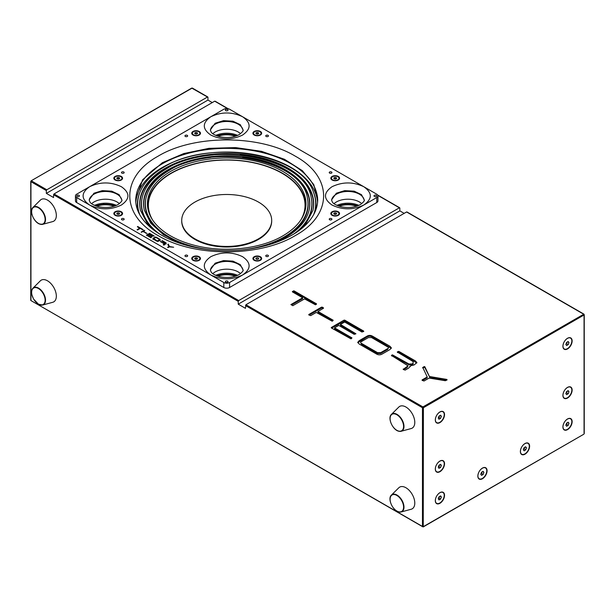 <?xml version="1.0" encoding="UTF-8"?>
<svg xmlns="http://www.w3.org/2000/svg" width="615" height="615" viewBox="0 0 615 615"><rect width="100%" height="100%" fill="white"/><g stroke="black" fill="none" stroke-linecap="round" stroke-linejoin="round"><path stroke-width="0.92" d="M242.994 270.262A16.321 9.425 0 0 0 232.478 262.036A16.321 9.425 0 0 0 215.158 264.181A16.321 9.425 0 0 0 210.407 270.262A16.321 9.425 0 0 1 220.923 262.036A16.321 9.425 0 0 1 238.243 264.181A16.321 9.425 0 0 1 242.994 270.262M364.188 200.29A16.321 9.425 0 0 0 353.679 192.065A16.321 9.425 0 0 0 336.359 194.209A16.321 9.425 0 0 0 331.608 200.29A16.321 9.425 0 0 1 342.125 192.065A16.321 9.425 0 0 1 359.444 194.209A16.321 9.425 0 0 1 364.188 200.29M242.994 130.319A16.321 9.425 0 0 0 232.478 122.085A16.321 9.425 0 0 0 215.158 124.238A16.321 9.425 0 0 0 210.407 130.319A16.321 9.425 0 0 1 220.923 122.085A16.321 9.425 0 0 1 238.243 124.238A16.321 9.425 0 0 1 242.994 130.319M121.801 200.29A16.321 9.425 0 0 0 111.284 192.065A16.321 9.425 0 0 0 93.964 194.209A16.321 9.425 0 0 0 89.213 200.29A16.321 9.425 0 0 1 99.73 192.065A16.321 9.425 0 0 1 117.05 194.209A16.321 9.425 0 0 1 121.801 200.29M77.136 195.324A1.353 0.776 0 0 0 76.744 195.878A1.353 0.776 0 0 0 77.575 196.6A1.353 0.776 0 0 0 79.051 196.431A1.353 0.776 0 0 0 79.443 195.878A1.353 0.776 0 0 0 78.612 195.155A1.353 0.776 0 0 0 77.136 195.324M76.652 197.546L223.814 282.508A4.082 2.352 0 0 0 229.587 282.508L376.757 197.546A4.082 2.352 0 0 0 377.948 195.878A4.082 2.352 0 0 0 376.757 194.209L229.587 109.247A4.082 2.352 0 0 0 223.814 109.247L76.652 194.209A4.082 2.352 0 0 0 75.453 195.878A4.082 2.352 0 0 0 76.652 197.546L76.652 202.543A4.082 2.352 180 0 1 75.453 200.874L75.453 195.878M225.751 109.524A1.353 0.776 0 0 0 225.351 110.077A1.353 0.776 0 0 0 226.189 110.8A1.353 0.776 0 0 0 227.658 110.631A1.353 0.776 0 0 0 228.05 110.077A1.353 0.776 0 0 0 227.219 109.355A1.353 0.776 0 0 0 225.751 109.524M374.358 195.324A1.353 0.776 0 0 0 373.966 195.878A1.353 0.776 0 0 0 374.796 196.6A1.353 0.776 0 0 0 376.265 196.431A1.353 0.776 0 0 0 376.664 195.878A1.353 0.776 0 0 0 375.827 195.155A1.353 0.776 0 0 0 374.358 195.324M377.948 195.878L377.948 200.874A4.082 2.352 180 0 1 376.757 202.543L376.757 197.546M229.587 282.508L229.587 287.505L376.757 202.543M225.751 281.124A1.353 0.776 0 0 0 225.351 281.678A1.353 0.776 0 0 0 226.189 282.393A1.353 0.776 0 0 0 227.658 282.224A1.353 0.776 0 0 0 228.05 281.678A1.353 0.776 0 0 0 227.219 280.955A1.353 0.776 0 0 0 225.751 281.124M229.587 287.505A4.082 2.352 180 0 1 223.814 287.505L223.814 282.508M76.652 202.543L223.814 287.505M266.149 135.346A1.353 0.776 0 0 0 265.749 135.9A1.353 0.776 0 0 0 266.587 136.622A1.353 0.776 0 0 0 268.055 136.453A1.353 0.776 0 0 0 268.447 135.9A1.353 0.776 0 0 0 267.617 135.185A1.353 0.776 0 0 0 266.149 135.346M329.632 172A1.353 0.776 0 0 0 329.233 172.554A1.353 0.776 0 0 0 330.071 173.276A1.353 0.776 0 0 0 331.539 173.107A1.353 0.776 0 0 0 331.931 172.554A1.353 0.776 0 0 0 331.101 171.831A1.353 0.776 0 0 0 329.632 172M329.632 218.648A1.353 0.776 0 0 0 329.233 219.201A1.353 0.776 0 0 0 330.071 219.924A1.353 0.776 0 0 0 331.539 219.755A1.353 0.776 0 0 0 331.931 219.201A1.353 0.776 0 0 0 331.101 218.479A1.353 0.776 0 0 0 329.632 218.648M266.149 255.302A1.353 0.776 0 0 0 265.749 255.855A1.353 0.776 0 0 0 266.587 256.57A1.353 0.776 0 0 0 268.055 256.401A1.353 0.776 0 0 0 268.447 255.855A1.353 0.776 0 0 0 267.617 255.133A1.353 0.776 0 0 0 266.149 255.302M185.346 255.302A1.353 0.776 0 0 0 184.954 255.855A1.353 0.776 0 0 0 185.784 256.57A1.353 0.776 0 0 0 187.26 256.401A1.353 0.776 0 0 0 187.652 255.855A1.353 0.776 0 0 0 186.822 255.133A1.353 0.776 0 0 0 185.346 255.302M121.862 218.648A1.353 0.776 0 0 0 121.47 219.201A1.353 0.776 0 0 0 122.3 219.924A1.353 0.776 0 0 0 123.776 219.755A1.353 0.776 0 0 0 124.169 219.201A1.353 0.776 0 0 0 123.338 218.479A1.353 0.776 0 0 0 121.862 218.648M121.862 172A1.353 0.776 0 0 0 121.47 172.554A1.353 0.776 0 0 0 122.3 173.276A1.353 0.776 0 0 0 123.776 173.107A1.353 0.776 0 0 0 124.169 172.554A1.353 0.776 0 0 0 123.338 171.831A1.353 0.776 0 0 0 121.862 172M185.346 135.346A1.353 0.776 0 0 0 184.954 135.9A1.353 0.776 0 0 0 185.784 136.622A1.353 0.776 0 0 0 187.26 136.453A1.353 0.776 0 0 0 187.652 135.9A1.353 0.776 0 0 0 186.822 135.185A1.353 0.776 0 0 0 185.346 135.346M144.302 230.294L141.166 232.101L142.988 231.571L147.023 233.446L143.38 231.348L144.756 230.556L144.302 230.294L141.512 232.301M167.78 244.409L168.879 246.63L167.603 247.368L168.049 247.622L169.325 246.892L173.653 247.238L169.486 246.53L168.272 244.132L167.78 244.409M169.486 246.53L168.272 244.132M168.879 247.03L167.949 247.568M142.772 229.81L137.691 226.927M139.813 228.157L137.068 229.741L137.522 230.002L140.258 228.419L143.118 229.61L137.737 226.505L137.345 226.727L139.813 228.557L137.414 229.941M148.638 234.377L149.614 233.815L153.75 236.198L154.142 235.976L149.553 233.323L146.416 235.138L151.006 237.782L151.398 237.559L147.262 235.168L148.238 234.607L152.32 236.506L148.984 234.576M153.796 236.175L149.553 233.723L146.762 235.337M151.052 237.759L147.608 235.368M151.974 236.706L148.638 234.776M149.553 233.723L149.553 233.323M153.55 238.766L157.302 241.364L159.631 240.434L159.646 239.604L155.887 237.436L153.55 238.366L157.302 240.965L159.646 239.604M159.631 240.434L159.646 240.004L159.631 240.434M157.302 241.364L158.032 241.357M160.177 240.634L160.177 239.858L155.726 237.359M154.796 237.528L153.004 238.166L153.012 238.943L157.04 241.264L158.386 241.272L160.177 240.234L160.177 239.458L156.149 237.129L153.004 238.566L153.012 239.343M156.149 237.129L154.796 237.129M115.113 211.752A4.374 2.529 0 0 0 115.113 215.319A4.374 2.529 0 0 0 121.293 215.319L121.293 215.319A4.374 2.529 0 0 0 121.293 211.752A4.374 2.529 0 0 0 115.113 211.752M118.91 214.22A2.122 1.222 0 0 0 117.442 214.235M193.018 256.732A4.374 2.529 0 0 0 193.018 260.306A4.374 2.529 0 0 0 199.206 260.306L199.206 260.306A4.374 2.529 0 0 0 199.206 256.732A4.374 2.529 0 0 0 193.018 256.732M193.994 260.36A2.122 1.222 0 0 0 194.117 260.768M198.115 260.768A2.122 1.222 0 0 0 198.238 260.36M332.108 211.752A4.374 2.529 0 0 0 332.108 215.319A4.374 2.529 0 0 0 338.296 215.319A4.374 2.529 0 0 0 338.296 211.752A4.374 2.529 0 0 0 332.108 211.752L332.346 212.167M333.084 215.373A2.122 1.222 0 0 0 333.199 215.78M254.195 256.732A4.374 2.529 0 0 0 254.195 260.306A4.374 2.529 0 0 0 260.383 260.306A4.374 2.529 0 0 0 260.383 256.732A4.374 2.529 0 0 0 254.195 256.732L254.441 257.147M255.171 260.36A2.122 1.222 0 0 0 255.286 260.768M115.113 176.428A4.374 2.529 0 0 0 115.113 180.003A4.374 2.529 0 0 0 121.293 180.003L121.293 180.003A4.374 2.529 0 0 0 121.293 176.428A4.374 2.529 0 0 0 115.113 176.428M116.081 180.057A2.122 1.222 0 0 0 116.204 180.464M120.202 180.464A2.122 1.222 0 0 0 120.325 180.057M118.91 178.904A2.122 1.222 0 0 0 117.442 178.911M193.018 131.449A4.374 2.529 0 0 0 193.018 135.023A4.374 2.529 0 0 0 199.206 135.023L199.206 135.023A4.374 2.529 0 0 0 199.206 131.449A4.374 2.529 0 0 0 193.018 131.449M196.823 133.924A2.122 1.222 0 0 0 195.362 133.932M332.108 176.428A4.374 2.529 0 0 0 332.108 180.003A4.374 2.529 0 0 0 338.296 180.003L338.296 180.003A4.374 2.529 0 0 0 338.296 176.428A4.374 2.529 0 0 0 332.108 176.428M333.084 180.057A2.122 1.222 0 0 0 333.199 180.464M337.204 180.464A2.122 1.222 0 0 0 337.32 180.057M335.905 178.904A2.122 1.222 0 0 0 334.452 178.911M254.195 131.449A4.374 2.529 0 0 0 254.195 135.023A4.374 2.529 0 0 0 260.383 135.023L260.383 135.023A4.374 2.529 0 0 0 260.383 131.449A4.374 2.529 0 0 0 254.195 131.449M255.171 135.077A2.122 1.222 0 0 0 255.286 135.485M259.292 135.485A2.122 1.222 0 0 0 259.407 135.077M257.993 133.924A2.122 1.222 0 0 0 256.54 133.932M166.127 243.648L166.127 242.894L162.206 240.626L161.814 240.857L165.581 243.448L164.612 243.602L160.446 241.649L164.205 243.824L163.198 244.824L163.644 245.085L164.697 243.886L166.127 243.648M317.701 200.359A91.005 52.544 0 0 0 261.114 152.236A91.005 52.544 0 0 0 162.352 163.721A91.005 52.544 0 0 0 135.7 200.352M166.127 244.047L166.127 243.294L162.152 241.057M165.596 243.44L164.612 244.001L160.784 241.849M165.327 243.994L164.612 244.001M164.205 244.224L163.544 245.024M164.566 244.954L164.835 244.339M194.894 238.828A44.987 25.976 0 0 0 258.515 238.828A44.987 25.976 0 0 0 271.692 220.462A44.987 25.976 0 0 0 258.515 202.097A44.987 25.976 0 0 0 194.894 202.097A44.987 25.976 0 0 0 181.717 220.462A44.987 25.976 0 0 0 194.894 238.828M271.684 220.754A44.987 25.976 180 0 1 271.692 221.039A44.987 25.976 180 0 1 258.515 239.404A44.987 25.976 180 0 1 209.484 245.039A44.987 25.976 180 0 1 181.717 221.039A44.987 25.976 180 0 1 181.717 220.754M155.011 239.642L154.942 239.681A98.331 56.772 180 0 1 153.519 238.789M146.024 233.323A98.331 56.772 180 0 1 144.387 231.924M141.189 228.895A98.331 56.772 180 0 1 140.32 227.996M162.291 240.68A1.93 1.115 180 0 1 162.183 240.749L161.906 240.911M160.53 241.703L160.93 241.472M317.609 202.166A90.935 52.498 0 0 0 317.64 200.874A90.935 52.498 0 0 0 261.506 152.366A90.935 52.498 0 0 0 162.398 163.751A90.935 52.498 0 0 0 135.769 200.874A90.935 52.498 0 0 0 135.792 202.15M317.578 202.573A90.935 52.498 0 0 0 259.914 155.672A90.935 52.498 0 0 0 162.398 167.426A90.935 52.498 0 0 0 135.83 202.573M313.527 214.943A88.991 51.383 180 0 0 313.512 192.364L313.842 193.202A89.329 51.575 180 0 1 315.188 211.614M138.214 211.621A89.329 51.575 180 0 1 139.559 193.202L139.889 192.364A88.991 51.383 180 0 0 139.874 214.943M144.379 210.484A82.987 47.909 180 0 1 168.026 170.586A82.987 47.909 180 0 1 210.761 157.44M242.648 157.44A82.987 47.909 180 0 1 309.03 210.491M148.376 210.883A78.889 45.548 180 0 1 170.924 173.246A78.889 45.548 180 0 1 261.19 164.489A78.889 45.548 180 0 1 305.025 210.883M305.04 205.479A78.343 45.226 180 0 1 305.04 205.671A78.343 45.226 180 0 1 302.357 217.418M151.052 217.418A78.343 45.226 180 0 1 148.361 205.671A78.343 45.226 180 0 1 148.361 205.479M152.704 220.132A78.343 45.226 180 0 1 148.361 205.279A78.343 45.226 180 0 1 171.308 173.299A78.343 45.226 180 0 1 256.686 163.498A78.343 45.226 180 0 1 305.04 205.279A78.343 45.226 180 0 1 300.704 220.132M336.267 177.666L336.628 178.496L335.567 179.096L334.137 178.865L333.776 178.035L334.837 177.435L336.267 177.666L336.267 178.704M336.105 178.796L334.837 178.588L334.837 177.435M337.827 179.818A3.759 2.168 0 0 0 337.889 176.743A3.759 2.168 0 0 0 332.577 176.713A3.759 2.168 0 0 0 332.515 179.78A3.759 2.168 0 0 0 337.827 179.818M260.153 135.146A3.759 2.168 0 0 0 261.052 133.739A3.759 2.168 0 0 0 261.029 133.509M259.907 134.839A3.759 2.168 0 0 0 261.052 133.278A3.759 2.168 0 0 0 258.754 131.279A3.759 2.168 0 0 0 254.671 131.725A3.759 2.168 0 0 0 254.587 134.793A3.759 2.168 0 0 0 259.907 134.839L259.907 135.262M258.354 132.686L258.715 133.517L257.654 134.116L256.224 133.878L255.863 133.048L256.932 132.448L258.354 132.686L258.354 133.716M256.394 133.909L256.932 133.601L256.932 132.448M256.932 133.601L258.192 133.809M197.546 133.509L196.485 134.108L195.055 133.878L194.686 133.048L195.747 132.448L197.177 132.679L197.546 133.509M197.177 133.716L197.177 132.679M195.216 133.909L195.747 133.609L195.747 132.448M198.745 134.831A3.759 2.168 0 0 0 199.875 133.278A3.759 2.168 0 0 0 197.576 131.279A3.759 2.168 0 0 0 193.487 131.733A3.759 2.168 0 0 0 192.357 133.278A3.759 2.168 0 0 0 194.655 135.285A3.759 2.168 0 0 0 198.745 134.831M198.976 135.146A3.759 2.168 0 0 0 199.875 133.739A3.759 2.168 0 0 0 199.852 133.509M192.38 133.509A3.759 2.168 0 0 0 192.357 133.739A3.759 2.168 0 0 0 193.256 135.146M119.633 178.488L118.587 179.088L117.15 178.865L116.773 178.043L117.819 177.435L119.256 177.658L119.633 178.488M119.256 178.704L119.256 177.658M119.11 178.788L117.819 178.588L117.819 177.435M120.855 179.803A3.759 2.168 0 0 0 120.863 176.728A3.759 2.168 0 0 0 115.543 176.728A3.759 2.168 0 0 0 115.543 179.795A3.759 2.168 0 0 0 120.855 179.803M119.641 213.805L118.587 214.412L117.158 214.189L116.765 213.367L117.811 212.759L119.249 212.975L119.641 213.805M119.249 214.028L119.249 212.975M117.296 214.212L117.811 213.912L117.811 212.759M120.871 215.112A3.759 2.168 0 0 0 121.962 213.582A3.759 2.168 0 0 0 119.633 211.575A3.759 2.168 0 0 0 115.535 212.052A3.759 2.168 0 0 0 114.444 213.582A3.759 2.168 0 0 0 116.765 215.588A3.759 2.168 0 0 0 120.871 215.112M121.063 215.45A3.759 2.168 0 0 0 121.962 214.035A3.759 2.168 0 0 0 121.939 213.812M114.467 213.812A3.759 2.168 0 0 0 114.444 214.035A3.759 2.168 0 0 0 115.343 215.45M196.931 259.146A1.284 0.746 0 0 0 195.209 259.192L195.724 258.892L195.724 257.739L197.161 257.954L197.553 258.784L196.508 259.392L195.07 259.176L194.678 258.346L195.724 257.739M198.976 260.429A3.759 2.168 0 0 0 199.875 259.023A3.759 2.168 0 0 0 199.852 258.792M198.791 260.091A3.759 2.168 0 0 0 199.875 258.561A3.759 2.168 0 0 0 197.546 256.555A3.759 2.168 0 0 0 193.441 257.039A3.759 2.168 0 0 0 193.471 260.107A3.759 2.168 0 0 0 198.791 260.091L198.791 260.522M258.731 258.777L257.693 259.392L256.255 259.176L255.855 258.354L256.893 257.739L258.331 257.954L258.731 258.777M258.331 259.015L258.331 257.954M256.378 259.199L256.893 257.739M259.976 260.084A3.759 2.168 0 0 0 259.922 257.016A3.759 2.168 0 0 0 254.602 257.047A3.759 2.168 0 0 0 254.664 260.114A3.759 2.168 0 0 0 259.976 260.084M338.058 215.45A3.759 2.168 0 0 0 338.965 214.035A3.759 2.168 0 0 0 338.942 213.812M337.896 215.096A3.759 2.168 0 0 0 338.965 213.582A3.759 2.168 0 0 0 336.613 211.568A3.759 2.168 0 0 0 332.507 212.067A3.759 2.168 0 0 0 332.584 215.142A3.759 2.168 0 0 0 337.896 215.096L337.896 215.527M336.643 213.789L335.606 214.404L334.168 214.197L333.761 213.374L334.798 212.759L336.236 212.967L336.643 213.789M336.021 214.166A1.284 0.746 0 0 0 335.513 214.02A1.284 0.746 0 0 0 334.291 214.212L334.798 212.759M335.513 214.02L336.113 214.105M112.145 204.987L113.406 204.257M404.17 213.367L399.842 210.868L238.243 304.164L245.462 308.33L245.923 304.733L406.592 211.967L407.053 212.237M245.923 304.733L422.928 406.922L583.927 314.134L584.058 314.965L583.597 314.165L584.058 314.965L423.389 407.73L423.251 526.909L31.403 300.835M30.942 300.035L30.942 300.574L422.467 526.617L423.389 526.617L422.928 526.878M30.942 181.686L31.403 180.879L46.809 189.781L46.348 190.581L30.942 181.686L30.942 300.574M212.275 102.582L207.947 100.084L207.947 97.285L207.486 97.016L46.809 189.781M192.533 88.383L192.072 88.122L31.073 180.848L191.749 88.091L207.486 97.016M207.947 100.084L46.348 193.379L46.348 190.581M423.389 526.617L583.927 434.152L423.251 526.909M422.467 526.617L422.467 407.73L423.389 407.73L422.928 406.922L422.467 407.73L245.462 305.532M584.058 314.965L584.058 433.314M436.381 503.431A6.527 3.767 120 0 0 437.357 503.585M439.917 503.301A6.527 3.767 120 0 0 444.184 497.55A6.527 3.767 120 0 0 443.184 492.331A6.527 3.767 120 0 0 439.917 492.653A6.527 3.767 120 0 0 435.658 498.396A6.527 3.767 120 0 0 436.658 503.624A6.527 3.767 120 0 0 439.917 503.301M443.5 492.953A6.527 3.767 120 0 0 442.877 492.177M439.917 471.713A6.527 3.767 120 0 0 444.184 465.962A6.527 3.767 120 0 0 443.184 460.735A6.527 3.767 120 0 0 439.917 461.058A6.527 3.767 120 0 0 435.658 466.808A6.527 3.767 120 0 0 436.658 472.036A6.527 3.767 120 0 0 439.917 471.713M443.5 461.365A6.527 3.767 120 0 0 442.877 460.589M436.381 471.843A6.527 3.767 120 0 0 437.357 471.997M439.917 422.597A6.527 3.767 120 0 0 444.184 416.847A6.527 3.767 120 0 0 443.184 411.62A6.527 3.767 120 0 0 439.917 411.942A6.527 3.767 120 0 0 435.658 417.693A6.527 3.767 120 0 0 436.658 422.92A6.527 3.767 120 0 0 439.917 422.597M443.5 412.25A6.527 3.767 120 0 0 442.877 411.473M436.381 422.728A6.527 3.767 120 0 0 437.357 422.882M567.522 348.928A6.527 3.767 120 0 0 571.789 343.178A6.527 3.767 120 0 0 570.789 337.95A6.527 3.767 120 0 0 567.522 338.273A6.527 3.767 120 0 0 563.263 344.023A6.527 3.767 120 0 0 564.263 349.251A6.527 3.767 120 0 0 567.522 348.928M571.104 338.573A6.527 3.767 120 0 0 570.474 337.804M563.978 349.059A6.527 3.767 120 0 0 564.962 349.212M567.522 387.389A6.527 3.767 120 0 0 563.263 393.139A6.527 3.767 120 0 0 564.263 398.366A6.527 3.767 120 0 0 567.522 398.043A6.527 3.767 120 0 0 572.135 390.056A6.527 3.767 120 0 0 567.522 387.389M563.978 398.174A6.527 3.767 120 0 0 564.962 398.328M563.978 429.762A6.527 3.767 120 0 0 564.962 429.916M567.522 429.631A6.527 3.767 120 0 0 571.789 423.881A6.527 3.767 120 0 0 570.789 418.654A6.527 3.767 120 0 0 567.522 418.976A6.527 3.767 120 0 0 563.263 424.727A6.527 3.767 120 0 0 564.263 429.954A6.527 3.767 120 0 0 567.522 429.631M571.104 419.284A6.527 3.767 120 0 0 570.474 418.507M524.987 454.185A6.527 3.767 120 0 0 529.254 448.443A6.527 3.767 120 0 0 528.254 443.215A6.527 3.767 120 0 0 524.987 443.538A6.527 3.767 120 0 0 520.728 449.281A6.527 3.767 120 0 0 521.728 454.508A6.527 3.767 120 0 0 524.987 454.185M528.569 443.838A6.527 3.767 120 0 0 527.939 443.061M521.443 454.316A6.527 3.767 120 0 0 522.427 454.477M482.452 478.747A6.527 3.767 120 0 0 486.719 472.997A6.527 3.767 120 0 0 485.719 467.769A6.527 3.767 120 0 0 482.452 468.092A6.527 3.767 120 0 0 478.193 473.842A6.527 3.767 120 0 0 479.193 479.07A6.527 3.767 120 0 0 482.452 478.747M486.035 468.392A6.527 3.767 120 0 0 485.412 467.623M478.916 478.877A6.527 3.767 120 0 0 479.892 479.031M368.37 337.597L361.528 341.54C360.344 342.171 360.329 342.778 361.466 343.37L377.587 352.679L380.716 352.641L387.573 348.682C388.765 348.059 388.788 347.452 387.65 346.868L371.537 337.558L368.37 337.597M360.821 342.893L361.466 344.208L377.587 353.51L380.716 353.479L380.716 352.641M380.716 353.479L387.573 349.52L387.573 348.682M387.573 349.52L388.288 348.159M391.301 348.313L372.652 337.089C370.691 335.944 368.769 335.944 366.871 337.074L357.815 342.755M389.918 346.222L372.652 336.251C370.691 335.114 368.769 335.106 366.871 336.244L359.183 340.679L357.722 342.34L359.206 344.016L376.472 353.986C378.425 355.116 380.354 355.116 382.253 353.994L389.933 349.558L391.394 347.898L389.918 346.222L389.918 347.052M355.539 333.991L340.456 325.289L340.456 324.451L344.646 322.037L362.02 332.069L363.711 331.093L344.738 320.138L344.738 320.976L331.67 328.118M340.456 325.289L341.179 324.866M351.58 338.496L334.575 328.679L334.575 327.849L338.765 325.427L354.225 334.352L355.916 333.776L340.456 324.451M334.575 328.679L335.298 328.264M331.293 327.903L350.957 338.857L351.957 337.881L334.575 327.849M344.046 320.976L344.046 320.138L344.738 320.138M363.334 331.708L344.738 320.976M344.046 320.138L331.293 327.503M413.142 362.42L413.088 364.157L411.988 364.787L408.937 364.826L392.401 355.678L392.401 354.84L391.401 355.416L408.006 365.817L403.217 369.423L405.131 370.13L408.729 368.062L410.12 366.14L410.12 366.786M408.006 365.817L407.076 367.632L403.586 369.638M392.401 355.678L391.778 356.031M408.937 364.826L408.937 363.988L392.401 354.84M413.088 364.157L413.088 363.327L411.988 363.957L408.937 363.988M410.182 366.463L410.905 365.702L414.103 364.956L416.893 362.573L415.433 360.951L398.958 351.442L398.958 352.272L398.259 352.272L398.259 351.442L397.267 352.018L413.142 361.582L413.088 363.327M398.259 352.272L397.644 352.633M416.793 362.988L398.958 352.272M293.409 291.741L293.409 290.903L292.409 291.879L302.649 297.791L290.895 304.579L292.817 305.686L304.571 298.898L315.48 304.802L316.479 303.825L294.101 290.903L294.101 291.741L292.786 292.094M293.409 290.903L294.101 290.903M316.102 304.44L294.101 291.741M316.479 303.825L316.479 304.225M291.618 304.994L302.649 298.621L302.649 297.791M446.552 380.216L429.816 377.379L424.827 366.701L424.827 367.539L424.012 367.416L424.012 366.586L422.713 367.862M424.012 367.416L422.828 368.101M429.816 377.379L424.827 367.539M446.882 380.032L446.882 379.44L429.816 376.549M422.082 380.316L424.004 381.023L429.124 378.071L445.306 380.723L447.09 379.909M422.713 367.332L427.202 376.957L422.082 379.916M422.459 380.531L427.202 377.795L427.202 376.957M332.815 320.876L317.947 312.289L317.947 311.451L333.192 320.254L332.192 321.23L316.256 312.428L310.721 315.626L308.784 314.903M323.098 308.476L321.537 307.977L309.161 315.118M321.537 307.977L321.537 307.139L308.784 314.503M321.537 307.139L322.229 307.139L322.229 307.977M323.475 307.861L322.229 307.139M317.947 311.451L323.475 308.261M317.947 312.289L318.662 311.874M424.012 366.586L424.827 366.701M292.409 291.879L292.409 291.479M403.217 369.423L403.217 369.023M398.259 351.442L398.958 351.442M363.711 331.093L363.711 331.493M238.243 304.164L238.243 301.365L53.567 194.747L54.028 193.948L214.696 101.183L215.158 101.444M46.348 193.379L53.567 197.546L53.567 194.747M399.842 210.868L399.842 208.07L399.381 207.809L238.705 300.566L238.243 301.365M240.573 273.644A16.321 9.425 0 0 0 238.243 271.945A16.321 9.425 0 0 0 212.828 273.644M240.573 133.701A16.321 9.425 0 0 0 238.243 132.002A16.321 9.425 0 0 0 212.828 133.701M361.774 203.673A16.321 9.425 0 0 0 359.444 201.974A16.321 9.425 0 0 0 334.03 203.673M119.379 203.673A16.321 9.425 0 0 0 117.05 201.974A16.321 9.425 0 0 0 91.635 203.673M259.561 256.832A102.344 59.086 0 0 0 260.306 256.686M215.742 135.4A17.804 10.278 180 0 1 237.659 135.4M345.238 203.304L345.238 204.341M94.549 205.372A17.804 10.278 180 0 1 116.466 205.372M215.742 275.343A17.804 10.278 180 0 1 237.659 275.343M336.943 205.372A17.804 10.278 180 0 1 358.853 205.372M220.616 274.836L220.616 273.783M104.05 203.227A8.994 5.197 120 0 0 102.943 204.334M235.391 276.197A16.321 9.425 0 0 0 218.01 276.197M236.321 275.881A17.289 9.978 0 0 0 217.087 275.881M114.198 206.225A16.321 9.425 0 0 0 96.816 206.225M115.12 205.91A17.289 9.978 0 0 0 95.886 205.91M356.592 206.225A16.321 9.425 0 0 0 339.211 206.225M357.515 205.91A17.289 9.978 0 0 0 338.281 205.91M235.391 136.253A16.321 9.425 0 0 0 218.01 136.253M236.321 135.938A17.289 9.978 0 0 0 217.087 135.938M568.229 344.615L566.661 345.569L565.838 344.492L566.592 342.455L568.168 341.502L568.983 342.578L568.229 344.615L566.6 343.67L566.008 344.023M567.653 341.809L568.983 342.578M567.299 338.481A6.265 3.621 120 0 0 562.979 346.222A6.265 3.621 120 0 0 567.522 348.59A6.265 3.621 120 0 0 571.842 340.848A6.265 3.621 120 0 0 567.299 338.481M567.176 342.101L566.6 343.67M566.023 344A1.93 1.115 120 0 0 567.107 342.14M563.478 397.605A6.265 3.621 120 0 0 563.617 397.697L564.278 398.074A6.265 3.621 120 0 0 567.468 397.736A6.265 3.621 120 0 0 571.512 392.209A6.265 3.621 120 0 0 570.543 387.227A6.265 3.621 120 0 0 567.353 387.565A6.265 3.621 120 0 0 563.309 393.093A6.265 3.621 120 0 0 564.278 398.074M568.214 393.746L566.646 394.676L565.838 393.585L566.607 391.555L568.183 390.617L568.983 391.717L568.214 393.746L566.576 392.8L566 393.146M567.637 390.94L568.983 391.717M570.543 387.227L569.882 386.843A6.265 3.621 120 0 0 569.736 386.766M567.184 391.209L566.576 392.8M563.478 429.193A6.265 3.621 120 0 0 563.617 429.285L564.278 429.662A6.265 3.621 120 0 0 567.491 429.308A6.265 3.621 120 0 0 571.52 423.781A6.265 3.621 120 0 0 570.543 418.815A6.265 3.621 120 0 0 567.33 419.169A6.265 3.621 120 0 0 563.302 424.696A6.265 3.621 120 0 0 564.278 429.662M568.222 425.326L566.653 426.272L565.838 425.18L566.6 423.151L568.175 422.205L568.983 423.297L568.222 425.326L566.592 424.381L566.008 424.727M567.645 422.52L568.983 423.297M570.543 418.815L569.882 418.431A6.265 3.621 120 0 0 569.736 418.354M567.176 422.805L566.592 424.381M525.756 449.796L524.188 450.826L523.304 449.826L523.995 447.797L525.571 446.767L526.448 447.766L525.756 449.796L524.118 448.85L523.496 449.257M525.172 447.028L526.448 447.766M524.572 443.869A6.265 3.621 120 0 0 520.459 451.694A6.265 3.621 120 0 0 525.179 453.724A6.265 3.621 120 0 0 529.3 445.898A6.265 3.621 120 0 0 524.572 443.869M524.618 447.389L524.118 448.85M523.503 449.242A1.93 1.115 120 0 0 524.572 447.42M478.409 478.309A6.265 3.621 120 0 0 478.547 478.401L479.208 478.777A6.265 3.621 120 0 0 482.46 478.401A6.265 3.621 120 0 0 486.457 472.874A6.265 3.621 120 0 0 485.473 467.93A6.265 3.621 120 0 0 482.229 468.307A6.265 3.621 120 0 0 478.224 473.834A6.265 3.621 120 0 0 479.208 478.777M483.167 474.426L481.591 475.387L480.769 474.311L481.522 472.274L483.09 471.321L483.913 472.397L483.167 474.426L481.53 473.481L480.945 473.842M482.583 471.628L483.913 472.397M485.473 467.93L484.812 467.546A6.265 3.621 120 0 0 484.666 467.469M482.106 471.92L481.53 473.481M480.953 473.819A1.93 1.115 120 0 0 482.037 471.959M435.874 502.87A6.265 3.621 120 0 0 436.012 502.955L436.673 503.339A6.265 3.621 120 0 0 439.694 503.093A6.265 3.621 120 0 0 443.876 497.581A6.265 3.621 120 0 0 442.938 492.484A6.265 3.621 120 0 0 439.917 492.73A6.265 3.621 120 0 0 435.735 498.242A6.265 3.621 120 0 0 436.673 503.339M440.563 499.073L438.987 499.934L438.234 498.773L439.056 496.751L440.632 495.882L441.378 497.051L440.563 499.073L438.926 498.127L438.372 498.427M439.979 496.244L441.378 497.051M442.938 492.484L442.285 492.1A6.265 3.621 120 0 0 442.131 492.023M439.61 496.443L438.926 498.127M438.387 498.396A1.93 1.115 120 0 0 439.51 496.497M440.517 467.531L438.949 468.338L438.234 467.131L439.095 465.109L440.671 464.302L441.378 465.509L440.517 467.531L438.887 466.585L438.349 466.862M439.933 464.679L441.378 465.509M440.048 461.073A6.265 3.621 120 0 0 435.382 468.599A6.265 3.621 120 0 0 439.564 471.567A6.265 3.621 120 0 0 444.23 464.048A6.265 3.621 120 0 0 440.048 461.073M439.625 464.84L438.887 466.585M438.364 466.823A1.93 1.115 120 0 0 439.51 464.894M435.874 422.159A6.265 3.621 120 0 0 436.012 422.251L436.673 422.636A6.265 3.621 120 0 0 439.61 422.436A6.265 3.621 120 0 0 443.861 416.932A6.265 3.621 120 0 0 442.938 411.781A6.265 3.621 120 0 0 440.009 411.981A6.265 3.621 120 0 0 435.751 417.485A6.265 3.621 120 0 0 436.673 422.636M440.532 418.4L438.956 419.23L438.234 418.031L439.079 416.009L440.655 415.187L441.378 416.378L440.532 418.4L438.895 417.454L438.357 417.739M439.948 415.555L441.378 416.378M442.938 411.781L442.285 411.397A6.265 3.621 120 0 0 442.131 411.32M439.625 415.725L438.895 417.454M438.372 417.7A1.93 1.115 120 0 0 439.51 415.786M31.888 294.577A9.848 5.689 60 0 1 32.956 288.166L40.336 280.84A12.531 7.234 60 0 1 47.478 280.794A12.531 7.234 60 0 1 55.896 292.694A12.531 7.234 60 0 1 52.729 302.296L42.696 305.025A9.848 5.689 60 0 1 38.568 304.21M31.888 213.874A9.848 5.689 60 0 1 32.956 207.463L40.336 200.136A12.531 7.234 60 0 1 46.071 199.406A12.531 7.234 60 0 1 55.65 211.083A12.531 7.234 60 0 1 52.729 221.592L42.696 224.321A9.848 5.689 60 0 1 39.668 224.037M390.341 420.829A9.848 5.689 60 0 1 391.409 414.41L398.789 407.084A12.531 7.234 60 0 1 403.425 406.008A12.531 7.234 60 0 1 413.864 417.308A12.531 7.234 60 0 1 411.181 428.547L401.149 431.276A9.848 5.689 60 0 1 398.989 431.269A9.848 5.689 60 0 1 395.053 428.993M390.341 501.533A9.848 5.689 60 0 1 391.409 495.113L398.789 487.795A12.531 7.234 60 0 1 402.641 486.573A12.531 7.234 60 0 1 413.672 497.481A12.531 7.234 60 0 1 411.181 509.251L401.149 511.98A9.848 5.689 60 0 1 399.604 512.08A9.848 5.689 60 0 1 395.053 509.697M243.025 269.847L240.273 264.611L232.947 261.137L223.514 260.606L215.158 263.182L210.376 269.847C211.122 271.945 210.814 274.059 219.978 276.735C227.204 278.164 233.608 277.442 239.197 274.559C242.433 272.022 243.709 270.454 243.025 269.847M210.83 256.686C221.415 251.666 231.993 251.666 242.571 256.686C251.274 262.797 251.274 268.901 242.571 275.013C231.993 280.033 221.415 280.033 210.83 275.013C202.135 268.901 202.135 262.797 210.83 256.686M364.226 199.875L361.474 194.64L354.148 191.165L344.715 190.635L336.359 193.21L331.577 199.875C332.323 201.974 332.015 204.08 341.179 206.755C348.398 208.193 354.801 207.47 360.39 204.587C363.634 202.051 364.91 200.482 364.226 199.875M363.773 205.041C353.187 210.061 342.609 210.061 332.031 205.041C323.329 198.929 323.329 192.826 332.031 186.714C342.609 181.694 353.187 181.694 363.773 186.714C372.467 192.826 372.467 198.929 363.773 205.041M243.025 129.903L240.273 124.668L232.947 121.193L223.514 120.663L215.158 123.238L210.376 129.903C211.122 132.002 210.814 134.108 219.978 136.784C227.204 138.221 233.608 137.499 239.197 134.616C242.433 132.079 243.709 130.511 243.025 129.903M242.571 135.069C231.993 140.089 221.415 140.089 210.83 135.069C202.135 128.958 202.135 122.854 210.83 116.742C221.415 111.722 231.993 111.722 242.571 116.742C251.274 122.854 251.274 128.958 242.571 135.069M121.832 199.875L119.079 194.64L111.753 191.165L102.321 190.635L93.964 193.21L89.183 199.875C89.928 201.974 89.621 204.08 98.784 206.755C106.003 208.193 112.414 207.47 117.995 204.587C121.24 202.051 122.516 200.482 121.832 199.875M89.636 186.714C100.214 181.694 110.8 181.694 121.378 186.714C130.08 192.826 130.08 198.929 121.378 205.041C110.8 210.061 100.214 210.061 89.636 205.041C80.934 198.929 80.934 192.826 89.636 186.714M295.377 235.53C259.63 257.262 193.771 257.262 158.024 235.53C120.379 214.889 120.379 176.866 158.024 156.225C193.771 134.493 259.63 134.493 295.377 156.225C333.023 176.866 333.023 214.889 295.377 235.53M317.709 199.875L313.788 184.623L302.372 170.686L284.438 159.262L261.529 151.336L235.622 147.585L208.946 148.346L183.8 153.542L162.352 162.721L142.626 179.772L135.7 199.875C135.715 209.746 140.75 219.025 150.821 227.719C157.432 233.293 165.735 237.99 175.736 241.818C185.938 245.685 197.092 248.299 209.177 249.652C221.062 250.951 232.931 250.935 244.793 249.59C263.166 247.399 278.903 242.556 292.002 235.076C306.554 226.912 317.571 214.251 317.709 199.875M148.476 225.643L140.474 210.438A86.999 50.23 180 0 1 165.181 168.241A86.999 50.23 180 0 1 265.28 158.739A86.999 50.23 180 0 1 312.935 210.438L304.932 225.636M140.551 210.776A86.846 50.138 180 0 1 165.297 169.002A86.846 50.138 180 0 1 213.236 154.926M240.165 154.926A86.846 50.138 180 0 1 312.851 210.776M153.965 230.21A85.324 49.261 180 0 1 142.134 197.907L142.288 197.223A85.17 49.169 180 0 0 159.316 233.831M294.093 233.831A85.17 49.169 180 0 0 311.113 197.223L311.275 197.907A85.324 49.261 180 0 1 299.436 230.21M182.178 244.055L163.536 234.792L150.767 223.214L144.294 210.146A83.148 48.001 180 0 1 167.91 169.817A83.148 48.001 180 0 1 263.574 160.738A83.148 48.001 180 0 1 309.107 210.146C306.547 220.608 298.744 229.687 285.698 237.382L271.223 244.055M240.949 249.982A81.311 46.948 180 0 0 284.199 236.96A81.311 46.948 180 0 0 307.292 197.523L307.446 198.199A81.472 47.04 180 0 1 284.315 237.713A81.472 47.04 180 0 1 267.51 245.162M185.891 245.162A81.472 47.04 180 0 1 145.955 198.199L146.116 197.523A81.311 46.948 180 0 0 212.459 249.982M170.632 171.385A79.289 45.779 180 0 1 262.028 162.775A79.289 45.779 180 0 1 305.24 210.053C302.741 219.947 295.323 228.526 282.969 235.806C261.721 248.375 227.273 252.704 198.814 246.338C186.107 243.563 175.321 239.227 166.457 233.339C156.425 226.512 150.329 218.756 148.169 210.053A79.289 45.779 180 0 1 170.632 171.385M583.597 314.165L406.592 211.967M372.652 337.089L372.652 336.251M359.183 341.51L359.183 340.679M366.871 337.074L366.871 336.244M407.076 367.632L407.076 366.794M411.988 364.787L411.988 363.957M415.433 361.781L415.433 360.951M399.381 207.809L377.856 195.378M227.558 108.609L214.696 101.183M54.028 193.948L238.705 300.566M38.384 304.056A9.533 5.504 -120 0 0 45.126 300.166A9.533 5.504 -120 0 0 38.384 288.489A9.533 5.504 -120 0 0 31.642 292.379A9.533 5.504 -120 0 0 38.384 304.056M38.391 304.102A9.848 5.689 60 0 1 36.6 302.749M32.956 288.166A9.848 5.689 60 0 1 38.568 288.127A9.848 5.689 60 0 1 45.179 297.483A9.848 5.689 60 0 1 42.696 305.025L38.453 304.202L33.548 299.021L31.849 294.746C31.219 291.841 31.588 289.65 32.956 288.166M39.452 223.868A9.533 5.504 -120 0 0 45.041 218.179A9.533 5.504 -120 0 0 37.315 207.263A9.533 5.504 -120 0 0 31.734 212.959A9.533 5.504 -120 0 0 39.452 223.868M39.483 223.968A9.848 5.689 60 0 1 36.6 222.046M32.956 207.463A9.848 5.689 60 0 1 37.461 206.886A9.848 5.689 60 0 1 44.987 216.065A9.848 5.689 60 0 1 42.696 224.321L39.568 224.037C33.71 222.077 29.074 210.776 32.956 207.463M398.751 431.084A9.533 5.504 -120 0 0 403.309 424.05A9.533 5.504 -120 0 0 394.93 413.949A9.533 5.504 -120 0 0 390.371 420.991A9.533 5.504 -120 0 0 398.751 431.084M391.409 414.41A9.848 5.689 60 0 1 395.053 413.564A9.848 5.689 60 0 1 403.255 422.444A9.848 5.689 60 0 1 401.149 431.276L398.904 431.269C392.824 430.216 387.25 417.939 391.409 414.41M399.343 511.895A9.533 5.504 -120 0 0 403.102 503.946A9.533 5.504 -120 0 0 394.338 494.552A9.533 5.504 -120 0 0 390.579 502.501A9.533 5.504 -120 0 0 399.343 511.895M391.409 495.113A9.848 5.689 60 0 1 394.438 494.16A9.848 5.689 60 0 1 403.109 502.724A9.848 5.689 60 0 1 401.149 511.98L399.535 512.087C393.354 511.795 387.035 498.811 391.409 495.113M159.839 239.812L159.839 240.211M271.692 221.039L271.692 220.462M181.717 221.039L181.717 220.462M313.512 192.364C301.473 153.635 209.346 138.413 163.951 167.096C151.859 174.137 143.841 182.563 139.889 192.364M311.113 197.223C305.132 157.671 212.167 139.766 166.68 168.671C153.212 176.551 145.079 186.068 142.288 197.223M307.292 197.523C301.565 159.731 212.836 142.657 169.409 170.247C156.548 177.773 148.784 186.86 146.116 197.523M148.361 205.279L148.361 205.671M305.04 205.279L305.04 205.671M261.052 133.739L261.052 133.278M199.875 133.739L199.875 133.278M192.357 133.739L192.357 133.278M121.962 214.035L121.962 213.582M114.444 214.035L114.444 213.582M199.875 259.023L199.875 258.561M338.965 214.035L338.965 213.582M406.922 211.937L583.927 314.134M30.75 181.417L30.75 300.305M192.403 88.091L207.809 96.986M584.25 314.696L584.25 433.583M215.027 101.152L228.096 108.694M377.702 195.07L399.704 207.77"/></g></svg>
